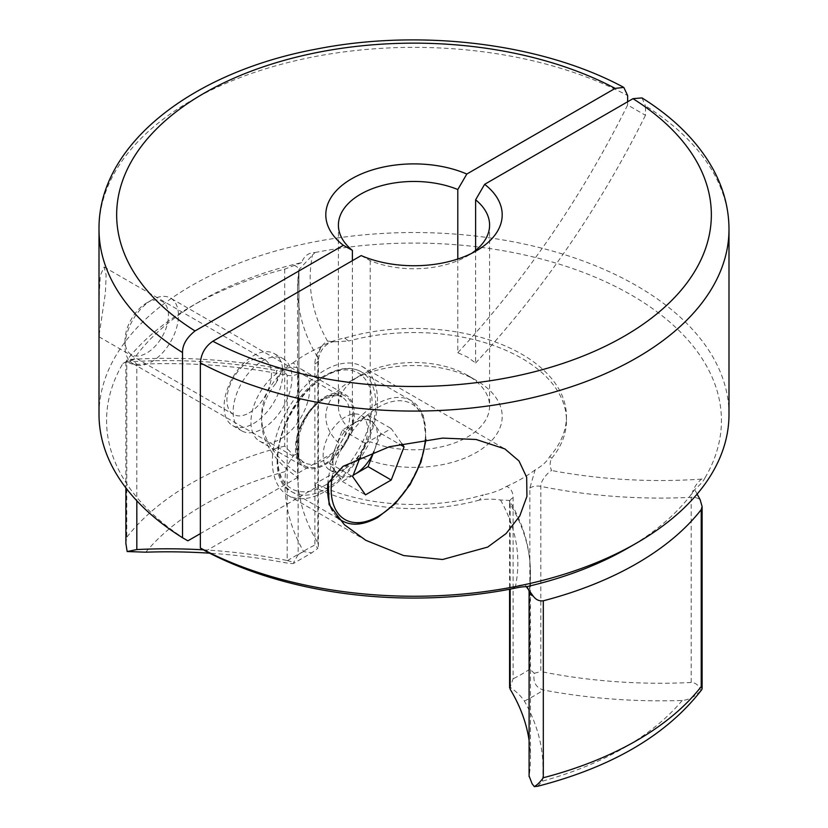 <?xml version="1.0" encoding="UTF-8"?>
<svg xmlns="http://www.w3.org/2000/svg" width="828" height="828" viewBox="0 0 828 828"><rect width="100%" height="100%" fill="white"/><g stroke="black" fill="none" stroke-linecap="round" stroke-linejoin="round"><path stroke-width="0.62" stroke-dasharray="4.14 3.1" d="M627.821 548.126A302.386 174.584 0 0 0 694.733 489.565C700.26 484.722 703.707 480.778 705.052 477.735L701.554 479.122C695.882 483.862 692.425 489.928 691.173 497.328L691.173 682.5C694.547 682.603 697.207 684.166 699.153 687.178L700.85 690.438L701.771 689.652M529.092 776.581L529.133 590.881C527.829 584.961 523.265 583.533 515.42 586.586L513.008 588.605M249.197 412.861A31.495 18.185 120 0 0 269.773 385.103A31.495 18.185 120 0 0 264.95 359.859A31.495 18.185 120 0 0 249.197 361.422A31.495 18.185 120 0 0 228.621 389.181A31.495 18.185 120 0 0 233.444 414.424A31.495 18.185 120 0 0 249.197 412.861M99.184 334.854L105.415 292.874L106.139 274.875L104.09 266.989L100.312 275.465L99.008 298.566M253.482 423.563A41.576 24.002 120 0 0 280.64 386.924A41.576 24.002 120 0 0 274.265 353.608A41.576 24.002 120 0 0 253.482 355.667A41.576 24.002 120 0 0 226.313 392.306A41.576 24.002 120 0 0 232.689 425.623A41.576 24.002 120 0 0 253.482 423.563M324.907 464.798A41.576 24.002 120 0 0 352.066 428.159A41.576 24.002 120 0 0 345.7 394.842A41.576 24.002 120 0 0 324.907 396.902A41.576 24.002 120 0 0 297.749 433.541A41.576 24.002 120 0 0 304.114 466.857A41.576 24.002 120 0 0 324.907 464.798M280.361 439.088A41.576 24.002 120 0 0 307.519 402.449A41.576 24.002 120 0 0 301.154 369.122A41.576 24.002 120 0 0 280.361 371.182A41.576 24.002 120 0 0 253.202 407.821A41.576 24.002 120 0 0 259.568 441.148A41.576 24.002 120 0 0 280.361 439.088M324.907 491.553A74.334 42.921 120 0 0 373.469 426.047A74.334 42.921 120 0 0 362.074 366.473A74.334 42.921 120 0 0 324.907 370.157A74.334 42.921 120 0 0 276.345 435.663A74.334 42.921 120 0 0 287.74 495.227A74.334 42.921 120 0 0 324.907 491.553M262.538 428.8A41.576 24.002 120 0 0 289.707 392.161A41.576 24.002 120 0 0 283.331 358.834A41.576 24.002 120 0 0 262.538 360.894A41.576 24.002 120 0 0 235.38 397.533A41.576 24.002 120 0 0 241.755 430.86A41.576 24.002 120 0 0 262.538 428.8M352.386 260.675L352.386 431.45A75.596 43.646 180 0 1 338.404 406.165A75.596 43.646 180 0 1 360.542 375.301A75.596 43.646 180 0 1 467.458 375.301L467.458 375.301A75.596 43.646 180 0 1 489.596 406.165A75.596 43.646 180 0 1 448.672 444.946A75.596 43.646 180 0 1 370.199 441.738L361.184 457.232A88.192 50.922 0 0 0 480.675 449.79A88.192 50.922 0 0 0 476.369 380.445L476.369 380.445A88.192 50.922 0 0 0 351.631 380.445A88.192 50.922 0 0 0 343.361 446.944L297.656 473.337A152.456 88.016 180 0 1 261.544 416.453A152.456 88.016 180 0 1 278.187 376.461C281.065 371.348 285.96 366.866 292.874 362.995C296.248 364.299 298.018 367.839 298.163 373.625L298.163 554.688L293.692 562.295L293.785 563.268L311.69 552.887L317.89 548.322L314.878 545.041L314.878 363.978C314.961 358.058 317.145 352.242 321.419 346.518C327.091 342.958 336.396 339.449 344.738 338.041L348.65 341.043L334.667 341.757L327.495 341.126C322.589 343.247 317.352 352.635 317.838 357.634L317.838 542.816A362.871 209.505 180 0 1 297.562 473.761A362.871 209.505 180 0 1 298.867 456L298.96 269.586L314.992 252.53C308.554 252.612 304.093 255.976 301.62 262.6A302.386 174.584 0 0 0 200.179 301.237A302.386 174.584 0 0 0 133.267 359.797L130.679 359.228L122.948 363.409A307.426 177.492 0 0 0 187.884 540.829M467.458 375.301L476.369 380.445L467.458 375.301M457.801 259.009L457.801 352.718L467.458 357.054L475.614 363.006L475.614 250.387M361.184 255.593L370.199 260.675A75.596 43.646 0 0 0 467.458 255.966A75.596 43.646 0 0 0 471.567 253.389M370.199 260.675L370.199 441.738M457.801 352.718A629.984 363.72 120 0 0 627.645 104.99L645.467 115.278L645.467 105.87A314.992 181.86 180 0 1 728.992 229.221M728.992 414.393A314.992 181.86 0 0 0 636.732 285.805A314.992 181.86 0 0 0 293.454 246.382A314.992 181.86 0 0 0 99.008 414.393M627.645 104.99L627.645 101.761M691.173 682.5A362.871 209.505 180 0 1 540.819 671.549L540.819 486.367C540.342 481.389 547.215 472.933 551.603 470.511C549.626 466.236 549.668 462.169 551.738 458.298L549.813 456.445C546.935 461.558 542.04 466.04 535.126 469.9L529.837 488.085L529.837 669.138L534.308 673.278C532.787 682.034 535.83 687.623 543.447 690.024A375.467 216.77 0 0 0 682.2 700.457C689.134 699.815 695.354 696.483 700.85 690.438M551.738 458.298A152.456 88.016 0 0 0 566.455 420.572A152.456 88.016 0 0 0 521.806 358.327A152.456 88.016 0 0 0 348.65 341.043M344.738 338.041A152.456 88.016 180 0 1 521.806 354.218A152.456 88.016 180 0 1 566.455 416.453A152.456 88.016 180 0 1 549.813 456.445M203.491 549.833A362.871 209.505 180 0 1 287.181 560.515L287.181 375.343L282.493 369.257L276.397 370.623L277.597 380.352L276.262 382.836A152.456 88.016 0 0 0 261.544 420.572A152.456 88.016 0 0 0 297.656 477.445L297.656 473.337M276.262 382.836L278.187 376.461M292.874 362.995A152.456 88.016 180 0 1 321.419 346.518M479.35 500.091A152.456 88.016 0 0 1 315.478 487.733L315.478 483.624A152.456 88.016 180 0 0 483.262 494.865L479.35 500.091C485.881 498.891 492.929 498.86 500.505 500.008L509.313 500.391L509.593 502.151A10.081 5.817 0 0 0 510.162 504.076L510.162 589.153M537.631 786.269L542.402 781.156A375.467 216.77 0 0 0 524.352 701.057C520.947 696.017 516.206 691.411 510.11 687.25L513.122 678.794L513.122 497.731C513.039 491.987 510.855 488.199 506.581 486.378C500.909 489.948 491.604 493.457 483.262 494.865M535.126 469.9A152.456 88.016 180 0 1 506.581 486.378M361.184 457.232L315.478 483.624M352.386 431.45L343.361 446.944M705.052 477.735A307.426 177.492 0 0 0 631.381 295.058A307.426 177.492 0 0 0 314.992 252.53M297.656 477.445L200.355 533.625M122.948 363.409L132.263 359.311L136.827 364.382L136.827 500.785M301.62 262.6L284.687 269.141A314.992 181.86 0 0 0 191.268 306.381A314.992 181.86 0 0 0 126.777 360.315L125.897 361.991L127.874 362.053L133.267 359.797M287.181 560.515L293.692 562.295C295.213 563.868 292.17 563.971 284.553 562.605A375.467 216.77 0 0 0 209.681 553.187M284.687 269.141L284.687 446.095L293.712 455.379C289.003 461.869 286.302 467.23 285.598 471.474A375.467 216.77 0 0 0 303.648 551.583L311.69 552.887M641.99 97.911L645.467 105.87M125.887 543.447L126.777 537.258L126.777 360.315M697.135 494.088L694.733 489.565M293.712 455.379C297.045 453.475 298.763 453.682 298.867 456L298.908 270.332A10.081 5.817 0 0 0 294.83 265.664M317.838 542.816L318.397 545.207L317.89 548.322M534.308 673.278L540.819 671.549M315.478 487.733L205.706 551.117M529.092 740.315A362.871 209.505 180 0 1 530.438 758.303A362.871 209.505 180 0 1 529.133 776.053M529.092 591.378A10.081 5.817 0 0 1 529.133 590.881A362.871 209.505 0 0 0 530.438 573.131C530.334 547.96 523.296 523.72 509.323 500.412L510.162 504.076A362.871 209.505 0 0 1 530.438 573.131L530.438 758.303M509.603 687.809L510.11 687.25M475.614 363.006A629.984 363.72 120 0 0 645.467 115.278M345.4 468.4A31.495 18.185 120 0 0 365.976 440.641A31.495 18.185 120 0 0 361.153 415.408A31.495 18.185 120 0 0 345.4 416.96A31.495 18.185 120 0 0 324.824 444.719A31.495 18.185 120 0 0 329.647 469.962A31.495 18.185 120 0 0 345.4 468.4M374.484 424.35A31.495 18.185 120 0 0 370.944 421.059A31.495 18.185 120 0 0 355.202 422.622L368.056 415.201L380.921 433.489L374.484 450.07A31.495 18.185 120 0 0 374.484 424.35M373.904 451.498A31.495 18.185 120 0 0 374.484 450.07L373.935 451.488M151.721 300.005L151.721 300.005A37.798 21.828 120 0 0 124.997 346.301A37.798 21.828 120 0 0 132.822 363.595A37.798 21.828 120 0 0 151.721 361.732A37.798 21.828 120 0 0 176.416 328.416A37.798 21.828 120 0 0 170.62 298.132A37.798 21.828 120 0 0 151.721 300.005L146.722 302.893A30.729 17.74 120 0 0 124.997 340.525A30.729 17.74 120 0 0 146.722 353.07A30.729 17.74 120 0 0 168.457 315.437A30.729 17.74 120 0 0 146.722 302.893L151.721 300.005M355.202 422.622A31.495 18.185 120 0 0 335.909 446.623L342.337 430.042L355.202 422.622M335.909 446.623A31.495 18.185 120 0 0 335.909 472.343L329.482 463.194L335.909 446.623M353.163 475.241L342.337 481.482L335.909 472.343A31.495 18.185 120 0 0 339.449 475.624A31.495 18.185 120 0 0 353.214 475.106M360.304 456.828L365.5 443.425L391.22 428.573L401.87 443.715M329.482 463.194L352.645 476.566M342.337 481.482L365.5 494.854M342.337 430.042L365.5 443.425M368.056 415.201L391.22 428.573M380.921 433.489L399.531 444.243M529.837 488.085A10.081 5.817 0 0 1 540.819 486.367A362.871 209.505 0 0 0 691.173 497.328A10.081 5.817 180 0 1 699.153 499.015A10.081 5.817 180 0 1 700.126 499.657M99.008 229.221A314.992 181.86 180 0 1 287.658 62.628A314.992 181.86 180 0 1 627.645 95.582M298.163 554.688A152.456 88.016 180 0 1 314.878 545.041M529.837 669.138A152.456 88.016 180 0 1 513.122 678.794M126.446 362.012A350.265 202.229 180 0 1 276.397 370.623M284.687 446.095A314.992 181.86 0 0 0 126.777 537.258M682.2 700.457A297.356 171.675 180 0 1 542.402 781.156M524.352 701.057A170.092 98.201 0 0 0 543.447 690.024M303.648 551.583A170.092 98.201 0 0 0 284.553 562.605M145.8 552.183A297.356 171.675 180 0 1 285.598 471.474M327.495 341.126A350.265 202.229 180 0 1 312.58 254.548M701.554 479.122A350.265 202.229 180 0 1 551.603 470.511M297.562 473.761L297.562 288.579L298.908 270.332A10.081 5.817 0 0 1 298.867 270.828A362.871 209.505 0 0 0 297.562 288.579A362.871 209.505 0 0 0 317.838 357.634A10.081 5.817 0 0 1 318.407 359.559L318.407 359.559C319.36 353.339 322.082 348.443 326.553 344.862C329.979 342.533 332.68 341.498 334.667 341.757M500.505 500.008A350.265 202.229 180 0 1 515.42 586.586M298.163 373.625A10.081 5.817 0 0 1 287.181 375.343A362.871 209.505 0 0 0 136.827 364.382A10.081 5.817 180 0 1 127.874 362.053M314.878 363.978A10.081 5.817 0 0 0 318.407 359.559L318.407 545.207M513.122 497.731A10.081 5.817 0 0 0 509.593 502.151L509.593 589.267M324.907 463.773A40.324 23.277 120 0 0 353.421 414.393A40.324 23.277 120 0 0 324.907 397.937A40.324 23.277 120 0 0 296.393 447.317A40.324 23.277 120 0 0 324.907 463.773M323.127 398.961A37.798 21.828 -60 0 1 342.026 397.088A37.798 21.828 -60 0 1 347.822 427.383A37.798 21.828 -60 0 1 323.127 460.689A37.798 21.828 -60 0 1 304.228 462.562A37.798 21.828 -60 0 1 298.432 432.268A37.798 21.828 -60 0 1 323.127 398.961M425.375 439.658A66.778 38.554 120 0 0 378.365 407.19A66.778 38.554 120 0 0 332.349 476.059M327.753 484.163A69.293 40.013 -60 0 1 376.585 404.105A69.293 40.013 -60 0 1 411.226 400.669A69.293 40.013 -60 0 1 421.856 456.207A69.293 40.013 -60 0 1 376.585 517.272A69.293 40.013 -60 0 1 341.933 520.698M336.634 516.517A69.293 40.013 -60 0 1 332.514 510.876M326.687 375.301A69.293 40.013 120 0 0 281.416 436.366A69.293 40.013 120 0 0 292.036 491.894A69.293 40.013 120 0 0 326.687 488.468A69.293 40.013 120 0 0 371.958 427.393A69.293 40.013 120 0 0 361.339 371.865A69.293 40.013 120 0 0 326.687 375.301M324.907 485.374A66.778 38.554 -60 0 1 277.69 458.112A66.778 38.554 -60 0 1 324.907 376.326A66.778 38.554 -60 0 1 372.124 403.588A66.778 38.554 -60 0 1 324.907 485.374M104.09 266.989L264.95 359.859M301.154 369.122L345.7 394.842M362.074 366.473L504.842 448.9M274.265 353.608L283.331 358.834M489.596 225.102L489.596 406.165M566.455 416.453L566.455 420.572M261.544 416.453L261.544 420.572M338.404 225.102L338.404 406.165M360.542 375.301L351.631 380.445M232.689 425.623L241.755 430.86M200.179 301.237L191.268 306.381M467.458 255.966L476.369 250.822M130.679 359.238L132.263 359.311C183.537 356.444 233.61 359.766 282.493 369.257L284.045 369.205C282.131 369.95 279.978 373.676 277.608 380.352M287.74 495.227L365.852 540.332M259.568 441.148L304.114 466.857M99.018 336.81L233.444 414.424M125.887 361.991L125.887 487.899M132.822 363.595L304.228 462.562C289.945 461.186 298.597 411.537 324.39 399.086C334.988 394.997 340.867 394.335 342.026 397.088L170.62 298.132M338.517 518.721L292.036 491.894C260.592 479.246 282.276 397.316 325.425 375.177C339.625 367.415 351.589 366.318 361.339 371.865L411.226 400.669L423.222 415.294L426.047 439.575M361.153 415.408L370.944 421.059M124.997 340.525L124.997 346.301M329.647 469.962L339.449 475.624"/><path stroke-width="1.24" d="M475.614 250.387L475.614 199.817L484.639 184.323L632.975 98.677L641.99 97.911C674.22 118.073 697.942 141.867 713.156 169.295C723.631 188.536 728.909 208.501 728.992 229.221A314.992 181.86 180 0 1 540.342 395.805A314.992 181.86 180 0 1 200.355 362.85L200.355 548.032L205.706 551.117A307.426 177.492 0 0 0 513.008 588.605C519.446 587.145 523.907 586.534 526.38 586.762L533.17 596.046C535.851 599.731 539.235 601.314 543.313 600.797L543.313 777.74C540.135 782.077 537.124 785.037 534.288 786.6L532.052 783.661L529.133 776.053M442.597 559.5L487.671 547.091L506.094 533.563L519.767 515.979L526.929 496.407L526.67 477.259L519.001 460.979L504.842 448.9L476.069 439.471L442.597 438.105L389.439 446.737L342.978 466.35L328.312 482.745L329.058 504.49L344.396 524.724L365.852 540.332L403.619 555.557L442.597 559.5M471.567 253.389A75.596 43.646 0 0 0 489.596 225.102A75.596 43.646 0 0 0 475.614 199.817M99.008 298.566L99.008 414.393A314.992 181.86 0 0 0 182.533 537.745L182.533 352.562C182.408 344.934 186.569 337.731 195.025 330.952L343.361 245.305A88.192 50.922 180 0 1 351.631 178.807A88.192 50.922 180 0 1 466.816 174.035L615.163 88.389L623.805 87.406L627.645 95.582L627.645 101.761M99.008 336.758L99.184 334.854M200.355 548.032A314.992 181.86 0 0 0 636.732 542.982A314.992 181.86 0 0 0 728.992 414.393L728.992 229.221M457.801 259.009L457.801 189.529A75.596 43.646 0 0 0 379.327 186.321A75.596 43.646 0 0 0 338.404 225.102A75.596 43.646 0 0 0 352.386 250.387L352.386 260.675M457.801 189.529L466.816 174.035M343.361 245.305L352.386 250.387M200.355 533.625L187.884 540.829L182.533 537.745M526.38 586.762A302.386 174.584 0 0 0 627.821 548.126L636.732 542.982M534.288 786.6L537.631 786.269C612.213 767.018 666.933 734.819 701.771 689.652L702.113 688.617L701.223 686.578L701.223 509.634L702.103 506.539L700.126 499.657L697.135 494.088M543.313 600.797A314.992 181.86 0 0 0 701.223 509.634M200.355 362.85C201.1 353.691 205.261 346.487 212.837 341.239L361.184 255.593A88.192 50.922 180 0 0 476.369 250.822A88.192 50.922 180 0 0 484.639 184.323M209.681 553.187A375.467 216.77 0 0 0 145.8 552.183L127.15 551.541L125.887 543.447M510.162 589.153L510.162 689.248A362.871 209.505 180 0 1 529.092 740.315M136.827 500.785L136.827 549.564A362.871 209.505 180 0 1 203.491 549.833M510.162 689.248L510.11 687.25M136.827 549.564L127.15 551.541M373.935 451.488L368.056 466.64L355.202 474.061A31.495 18.185 120 0 0 373.904 451.498M353.214 475.106A31.495 18.185 120 0 0 355.202 474.061L353.163 475.241M401.87 443.715L404.085 446.872L391.22 480.012L365.5 494.854L352.645 476.566L360.304 456.828M399.531 444.243L404.085 446.872M368.056 466.64L391.22 480.012M529.092 776.581L529.092 591.378A10.081 5.817 0 0 0 532.052 595.487A10.081 5.817 0 0 0 533.17 596.046M182.533 352.562A314.992 181.86 180 0 1 99.008 229.221L99.008 298.629M615.163 88.389A297.356 171.675 0 0 0 203.74 93.429A297.356 171.675 0 0 0 195.025 330.952M543.313 777.74A314.992 181.86 0 0 0 701.223 686.578M212.837 341.239A297.356 171.675 0 0 0 624.26 336.209A297.356 171.675 0 0 0 632.975 98.677M332.349 476.059A66.778 38.554 120 0 0 378.365 516.237A66.778 38.554 120 0 0 425.375 439.658M338.517 518.721L341.933 520.698A69.293 40.013 -60 0 1 336.634 516.517M332.514 510.876A69.293 40.013 -60 0 1 327.753 484.163M623.805 87.406C542.143 43.232 420.407 28.359 315.954 49.162C191.692 72.253 98.087 144.972 99.008 229.221M125.887 487.899L125.887 544.079M529.092 591.378L528.688 589.878M702.113 506.539L702.113 688.451M509.593 687.809L509.593 589.267M341.933 520.698C351.672 526.256 363.647 525.149 377.837 517.396L395.194 503.693L410.264 484.38L421.028 462.014L426.047 439.575"/></g></svg>
